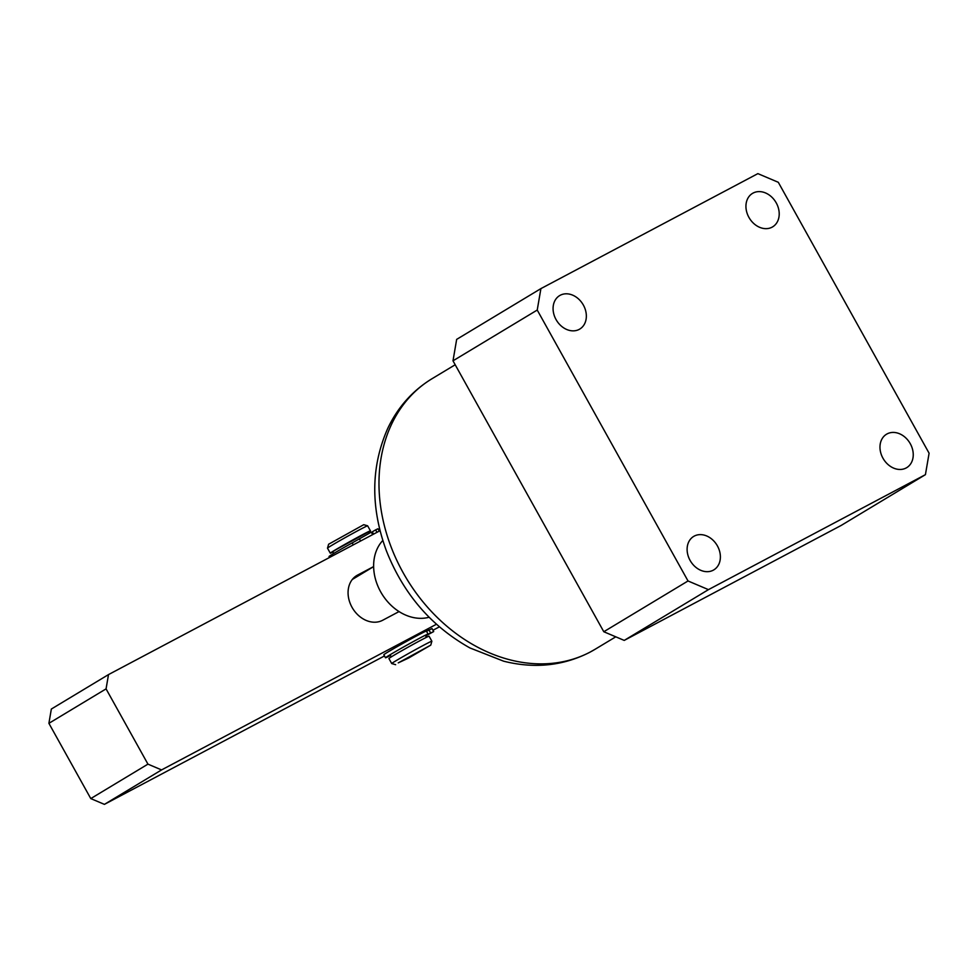 <?xml version="1.0" encoding="UTF-8"?>
<svg xmlns="http://www.w3.org/2000/svg" width="978" height="978" viewBox="0 0 978 978"><rect width="100%" height="100%" fill="white"/><g stroke="black" fill="none" stroke-linecap="round" stroke-linejoin="round"><path stroke-width="1.47" d="M753.084 193.069A19.523 15.452 -121.1 0 1 776.031 202.519A19.523 15.452 -121.1 0 1 772.657 226.847A19.523 15.452 -121.1 0 1 772.07 227.189A19.523 15.452 -121.1 0 1 749.124 217.739A19.523 15.452 -121.1 0 1 752.498 193.399A19.523 15.452 -121.1 0 1 753.084 193.069M887.119 433.89A19.523 15.452 -121.1 0 1 910.066 443.34A19.523 15.452 -121.1 0 1 906.692 467.667A19.523 15.452 -121.1 0 1 906.105 467.997A19.523 15.452 -121.1 0 1 883.158 458.56A19.523 15.452 -121.1 0 1 886.533 434.22A19.523 15.452 -121.1 0 1 887.119 433.89M694.258 536.091A19.523 15.452 -121.1 0 1 717.204 545.541A19.523 15.452 -121.1 0 1 713.83 569.868A19.523 15.452 -121.1 0 1 713.243 570.211A19.523 15.452 -121.1 0 1 690.297 560.761A19.523 15.452 -121.1 0 1 693.671 536.421A19.523 15.452 -121.1 0 1 694.258 536.091M560.223 295.27A19.523 15.452 -121.1 0 1 583.169 304.72A19.523 15.452 -121.1 0 1 579.795 329.048A19.523 15.452 -121.1 0 1 579.208 329.39A19.523 15.452 -121.1 0 1 556.262 319.94A19.523 15.452 -121.1 0 1 559.636 295.601A19.523 15.452 -121.1 0 1 560.223 295.27M778.305 182.299L929.1 453.217L925.42 474.66L708.451 589.636L688.023 580.969L537.228 310.05L540.907 288.608L757.877 173.632L778.305 182.299M925.42 474.66L841.19 525.43L624.221 640.407L603.793 631.739L452.997 360.821L456.665 339.378L540.907 288.608M452.997 360.821L537.228 310.05M603.793 631.739L688.023 580.969M624.221 640.407L708.451 589.636M382.814 540.455A45.954 36.357 58.9 0 0 381.64 593.512A45.954 36.357 58.9 0 0 429.097 617.252M352.324 579.453L373.633 566.617M380.051 530.699L108.509 674.588L106.064 688.879L147.947 764.136L161.566 769.918L436.445 624.257M106.064 688.879L48.9 723.329L51.345 709.038L108.509 674.588M404.33 642.619A25.844 0.685 -29.1 0 1 428.78 629.771A25.844 0.685 -29.1 0 1 427.362 630.871M161.566 769.918L104.414 804.368L384.488 655.945M432.973 630.248L439.391 626.849M48.9 723.329L90.783 798.586L147.947 764.136M373.633 566.58L357.52 575.113A25.844 20.452 58.9 0 0 356.75 575.553A25.844 20.452 58.9 0 0 352.288 607.766A25.844 20.452 58.9 0 0 382.655 620.272L399.048 611.58M104.414 804.368L90.783 798.586M328.608 544.245L363.73 524.697L367.63 525.809A22.971 0.611 150.9 0 0 352.667 533.487A22.971 0.611 150.9 0 0 330.503 546.115A22.971 0.611 150.9 0 0 327.496 548.145A22.971 0.611 150.9 0 0 327.496 548.169L328.608 544.245M398.254 662.876L408.731 657.962L430.76 645.138L398.254 662.876M391.738 663.573A22.971 0.611 -29.1 0 1 391.726 663.561A22.971 0.611 -29.1 0 1 394.721 661.507A22.971 0.611 -29.1 0 1 417.154 648.732A22.971 0.611 -29.1 0 1 431.873 641.213A22.971 0.611 -29.1 0 1 431.873 641.226L429.073 636.201A22.971 0.611 -29.1 0 0 414.354 643.72A22.971 0.611 -29.1 0 0 391.933 656.495A22.971 0.611 -29.1 0 0 388.926 658.549L391.726 663.561L395.638 664.685M333.73 553.462L332.801 551.788L335.43 549.991L367.924 532.228L368.657 533.536M332.936 552.044A22.971 0.611 -29.1 0 1 330.283 553.181A22.971 0.611 -29.1 0 1 333.29 551.127A22.971 0.611 -29.1 0 1 355.711 538.352A22.971 0.611 -29.1 0 1 370.442 530.834A22.971 0.611 -29.1 0 1 368.07 532.497M370.442 530.834L367.642 525.822A22.971 0.611 150.9 0 0 367.63 525.809M371.469 532.472L372.361 531.959M376.982 532.325L375.613 529.88L377.985 528.756L379.293 531.103M329.549 557.448L329.048 556.543A24.352 0.648 -29.1 0 1 335.038 552.68A24.352 0.648 -29.1 0 1 352.19 542.924L371.285 532.142L372.667 534.611M373.572 534.122L372.3 531.836L375.613 529.88M425.821 636.25L426.555 635.871L425.846 636.287M390.503 655.468A24.352 0.648 -29.1 0 1 385.503 657.778A24.352 0.648 -29.1 0 1 399.11 649.514A24.352 0.648 -29.1 0 1 422.728 636.568A24.352 0.648 -29.1 0 1 428.071 634.086A24.352 0.648 -29.1 0 1 427.777 634.38L433.694 631.556L425.65 635.932M385.503 657.778L383.828 654.759A24.352 0.648 -29.1 0 1 397.423 646.495A24.352 0.648 -29.1 0 1 421.053 633.561A24.352 0.648 -29.1 0 1 426.396 631.079L428.071 634.086M426.506 631.287L432.019 628.548L433.694 631.556M595.089 649.282L589.832 652.265C563.108 665.908 534.367 668.879 503.633 661.189L469.917 647.937C431.2 626.226 403.352 593.817 386.359 550.724C370.417 507.252 370.906 466.433 387.826 428.242C397.899 407.105 412.63 390.589 432.019 378.718A157.959 124.976 58.9 0 0 404.758 575.553A157.959 124.976 58.9 0 0 590.345 651.971A157.959 124.976 58.9 0 0 595.089 649.282L615.773 636.825M355.992 576.042L357.52 575.113M353.29 544.88L352.19 542.924M360.601 541.005L359.378 538.805M430.687 633.023L429.012 630.015M432.019 378.718L455.186 364.757M391.298 656.886L390.1 654.747M330.283 553.181L327.496 548.169M426.42 637.338L425.283 635.272M430.76 645.138L431.873 641.226"/></g></svg>

